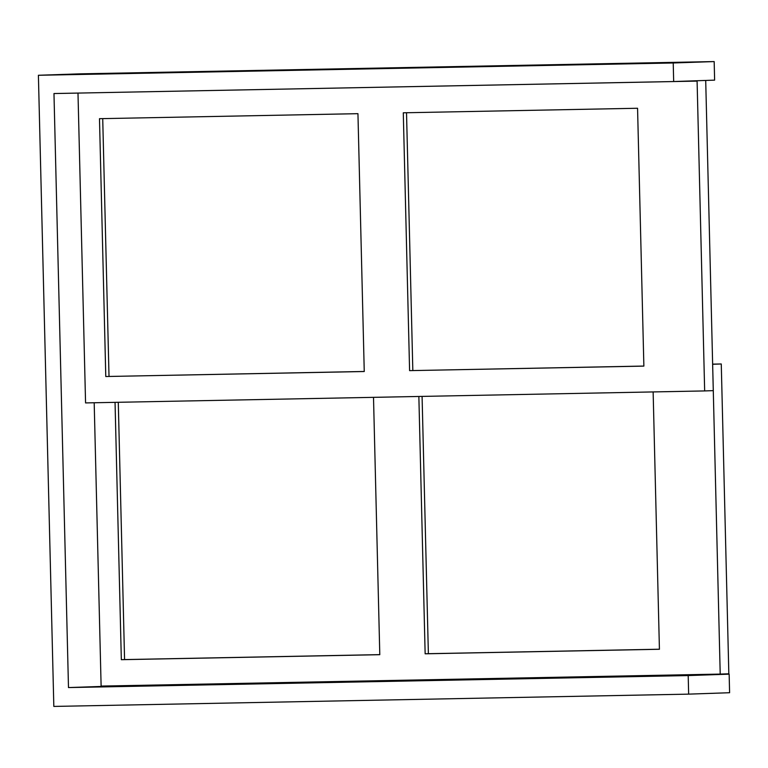 <?xml version="1.0" encoding="UTF-8"?>
<svg xmlns="http://www.w3.org/2000/svg" width="768" height="768" viewBox="0 0 768 768"><rect width="100%" height="100%" fill="white"/><g stroke="black" fill="none" stroke-linecap="round" stroke-linejoin="round"><path stroke-width="1.15" d="M688.646 694.138L688.195 675.571L729.149 674.16L729.6 692.726L688.646 694.138L53.827 706.426L38.4 75.274L79.354 73.862L714.173 61.574L714.624 80.131L673.67 81.542L673.219 62.976L38.4 75.274M673.67 81.542L53.971 93.542L68.486 687.571L688.195 675.571M68.486 687.571L109.44 686.16L729.149 674.16M673.219 62.976L714.173 61.574M712.637 364.138L721.267 363.974L712.637 364.272L720.211 674.093L101.117 686.083L94.186 402.749M720.211 674.093L728.832 673.795L721.267 363.974M653.136 391.92L659.424 649.267L425.146 653.808L418.858 396.461M373.507 397.344L379.795 654.682L121.334 659.693L115.046 402.346M425.146 653.808L428.371 653.693L422.083 396.403M121.334 659.693L124.57 659.578L118.282 402.288M77.99 93.101L85.565 402.922L704.659 390.931L697.094 81.101L78.979 93.062M697.094 81.101L681.302 81.283M704.659 390.931L713.29 390.634L705.715 80.803M637.565 108.259L403.286 112.8L409.594 370.637L643.872 366.106L637.565 108.259M99.485 118.685L105.782 376.522L364.253 371.52L357.946 113.674L99.485 118.685M409.594 370.637L643.872 366.058M105.782 376.522L364.243 371.472M379.795 654.634L124.57 659.578M102.72 118.618L109.018 376.416M659.424 649.219L428.371 653.693M406.522 112.733L412.829 370.531"/></g></svg>
